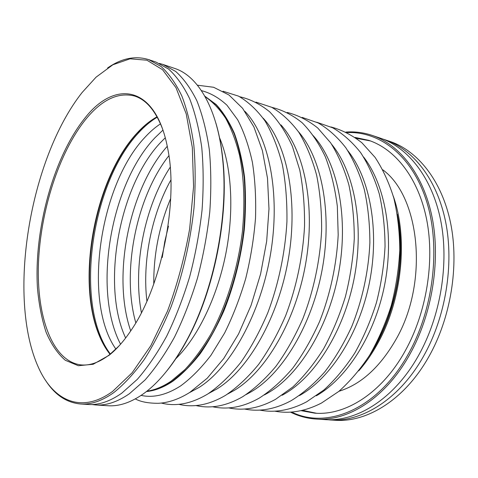 <?xml version="1.0" encoding="UTF-8"?>
<svg xmlns="http://www.w3.org/2000/svg" width="478" height="478" viewBox="0 0 478 478"><rect width="100%" height="100%" fill="white"/><g stroke="black" fill="none" stroke-linecap="round" stroke-linejoin="round"><path stroke-width="0.72" d="M159.407 63.431L162.962 64.452L175.689 71.449C183.677 78.595 190.758 88.412 196.936 100.906C202.451 114.875 206.574 131.097 209.31 149.56C211.139 169.093 211.294 189.844 209.782 211.814C207.291 234.101 203.198 256.172 197.51 278.035C191.003 299.336 183.331 319.035 174.5 337.121C165.185 353.953 155.356 368.245 145.007 380.016L129.395 393.735C117.474 401.956 106.2 405.697 95.57 404.95L91.896 404.543M108.978 355.369L93.156 364.272L78.35 365.718L65.265 360.251C57.539 353.499 51.128 344.112 46.037 332.079C41.747 318.874 38.879 304.122 37.439 287.816C33.914 229.536 53.482 157.214 84.749 118.311C114.517 79.605 155.804 84.319 167.73 148.682C178.557 200.694 161.881 284.924 132.065 328.888C124.597 340.282 116.901 349.107 108.978 355.369M162.126 127.853C155.027 110.048 145.736 99.406 134.258 95.941C117.827 92.039 101.647 99.842 85.723 119.357C58.925 152.578 40.469 210.858 38.449 263.563C36.477 316.048 52.144 361.511 81.027 364.905C90.079 365.79 99.699 362.288 109.886 354.407L118.944 346.012M148.927 122.099L137.341 132.974C95.498 178.39 76.402 278.979 99.233 335.132L104.551 346.305M110.018 354.3C105.59 348.731 101.838 342.075 98.761 334.331C76.11 278.602 95.092 178.593 136.624 133.517L139.014 130.966C144.804 124.979 150.809 120.253 157.029 116.793M205.14 96.711C212.668 101.814 219.533 109.044 225.724 118.383C231.412 128.911 236.036 141.291 239.598 155.541C244.115 178.419 245.041 203.831 242.376 231.77C237.895 268.672 226.458 305.46 210.786 334.331C202.648 348.056 194.038 359.803 184.944 369.572L171.13 381.145C162.825 386.732 154.735 390.084 146.854 391.189M204.919 96.323L216.074 104.742C222.981 112.366 229.022 122.069 234.184 133.858C238.737 146.758 242.053 161.283 244.133 177.446C245.423 194.337 245.286 212.011 243.726 230.462C239.418 267.608 228.018 304.773 212.262 333.967C204.076 347.841 195.4 359.713 186.229 369.572L172.301 381.247C163.446 387.18 154.848 390.586 146.501 391.47C154.848 390.586 163.446 387.18 172.301 381.247L186.229 369.572C195.4 359.713 204.076 347.841 212.262 333.967C228.018 304.773 239.418 267.608 243.726 230.462C245.286 212.011 245.423 194.337 244.133 177.446C242.053 161.283 238.737 146.758 234.184 133.858C229.022 122.069 222.981 112.366 216.074 104.742L204.919 96.323M219.378 137.347C231.525 165.263 234.495 209.723 225.801 253.806C217.048 297.878 197.366 337.862 175.498 359.044M215.883 123.073C219.217 134.252 221.577 146.74 222.957 160.53C228.914 216.092 214.317 289.865 187.639 338.974C181.108 351.199 174.171 361.84 166.828 370.91M95.57 404.95L107.903 405.738C118.687 406.497 130.1 402.811 142.145 394.679C158.158 383.667 173.138 365.306 187.089 339.607C213.965 290.128 228.693 215.715 222.694 159.73C217.783 108.763 198.029 75.883 174.667 68.42L162.962 64.452M112.659 391.38L132.161 372.75L150.869 345.618L167.485 311.154C177.147 285.127 184.544 257.69 189.664 228.843L193.566 186.587L192.323 147.475L186.241 113.937L176.012 87.707L162.574 69.728L146.937 60.21L130.088 58.8L112.886 64.769L96.072 77.167L82.114 92.505C29.624 158.947 6.549 297.71 38.563 367.713C53.291 400.516 81.087 414.378 112.659 391.38M107.58 67.99C121.478 58.286 135.172 55.49 148.67 59.607L161.152 66.55C168.967 73.69 175.886 83.542 181.903 96.114C187.262 110.191 191.236 126.551 193.835 145.204C195.532 164.946 195.58 185.936 193.972 208.175C190.364 241.934 182.441 276.039 171.1 306.774C163.01 326.48 154.089 344.017 144.35 359.378C134.336 373.234 124.161 384.3 113.812 392.575C102.041 400.923 90.939 404.723 80.507 403.988C66.466 402.649 54.862 394.852 45.709 380.59M148.67 59.607L155.977 62.08L168.579 69.059C176.484 76.199 183.486 86.034 189.587 98.564C195.024 112.587 199.081 128.875 201.752 147.433C203.514 167.067 203.616 187.932 202.057 210.033C199.523 232.457 195.4 254.672 189.694 276.678C183.176 298.123 175.504 317.954 166.691 336.165C157.399 353.111 147.6 367.504 137.3 379.353L121.776 393.167C109.928 401.448 98.737 405.225 88.209 404.484L80.507 403.988M369.309 355.746C395.246 317.756 406.832 259.225 397.32 214.222C405.649 254.242 397.78 305.167 377.226 342.571L369.309 355.746M374.943 345.988C394.804 311.644 404.095 264.704 398.813 225.389M146.382 391.56C154.908 390.783 163.703 387.353 172.767 381.283C182.172 374.268 191.337 365.055 200.276 353.636C208.934 341.047 216.827 326.737 223.961 310.7C234.071 285.252 240.84 258.341 244.264 229.96C245.782 211.467 245.871 193.769 244.527 176.872C242.388 160.722 239.006 146.214 234.387 133.362C229.153 121.633 223.053 111.995 216.086 104.461L204.847 96.192M316.018 419.051L324.592 419.594C356.463 422.152 394.272 399.046 418.507 355.548C440.656 316.227 449.26 263.348 440.704 220.418C432.07 177.452 407.997 147.475 380.297 138.148L372.159 135.394C399.751 144.679 423.717 174.793 432.255 218.088C440.704 261.341 432.004 314.697 409.813 354.377C385.531 398.282 347.763 421.602 316.018 419.051C306.942 418.417 298.421 416.111 290.451 412.12M358.733 370.868C365.891 362.7 372.356 353.308 378.122 342.696C402.183 299.3 408.188 237.972 393.304 196.213M291.67 412.036C326.725 429.692 377.799 409.55 408.511 353.714C433.899 308.471 440.883 245.722 426.31 200.467C411.719 155.081 379.269 131.014 346.974 132.603M327.083 419.708L334.672 420.24C366.686 422.797 404.537 399.943 428.712 356.917C450.808 318.025 459.298 265.702 450.629 223.154C441.875 180.57 417.682 150.761 389.863 141.392L382.639 138.996M329.569 419.917C361.517 422.474 399.345 399.489 423.55 356.224C445.675 317.117 454.225 264.513 445.615 221.774C436.916 178.993 412.783 149.1 385.023 139.755M300.967 410.656L314.751 413.159C345.439 415.794 381.94 393.185 405.302 350.721C426.561 312.498 434.849 261.221 426.681 219.671C418.435 178.085 395.36 149.16 368.747 140.353L355.046 137.419M370.342 140.908L356.307 138.309M338.992 391.267C361.087 384.384 380.094 367.086 396.017 339.38C428.963 282.319 420.007 196.852 382.818 169.827M302.472 410.309L316.442 413.255M345.881 132.059C354.766 131.402 363.525 132.514 372.159 135.394M157.244 117.182C150.684 121.119 144.386 126.413 138.345 133.069C90.617 184.161 73.785 306.022 110.37 354.019M162.932 130.136L155.003 137.712C110.567 184.138 92.338 290.505 120.564 344.208M141.082 395.402C153.438 398.084 166.661 394.9 180.738 385.842C191.116 378.206 201.196 368.012 210.977 355.262L224.6 333.046C232.906 316.269 239.944 298.081 245.728 278.489C250.639 258.443 253.902 238.313 255.515 218.105C256.136 198.256 255.097 179.65 252.396 162.281C248.817 145.951 243.905 131.785 237.674 119.775L226.966 105.22C218.984 97.841 210.463 92.971 201.405 90.617M189.103 392.838L199.159 387.383C230.611 367.54 260.934 313.317 270.745 252.748C280.616 192.174 268.552 135.471 244.832 111.278M208.611 393.466L217.036 388.883C248.512 369.554 278.638 317.117 288.515 258.102C298.433 199.081 286.686 143.059 263.103 118.132M227.648 394.015L234.393 390.335C265.858 371.508 295.78 320.792 305.723 263.288C315.713 205.785 304.313 150.468 280.921 124.872M246.236 394.505L251.261 391.751C282.677 373.402 312.373 324.341 322.399 268.313C332.461 212.292 321.449 157.71 298.284 131.498M264.382 394.93L267.65 393.125C299.724 374.866 329.748 325.494 339.225 269.508C348.737 213.517 336.393 159.556 312.074 134.503M282.104 395.282L283.585 394.464C314.817 377.034 344.035 331.099 354.246 277.927C364.475 224.756 354.312 171.71 331.75 144.446M299.425 395.575C330.453 378.433 359.277 333.961 369.512 282.253C379.747 230.545 370.032 178.437 347.87 150.773M316.352 395.802C346.849 378.307 374.686 335.144 384.569 285.235C394.446 235.319 385.143 184.801 363.609 157.011M170.688 198.472C159.234 225.825 153.587 254.326 153.767 283.98M170.198 167.222C144.464 206.711 132.657 266.365 141.41 312.69M167.258 146.292C128.988 189.491 111.786 276.398 130.721 330.919M98.761 334.331L99.233 335.132M222.957 160.53L222.694 159.73M187.639 338.974L187.089 339.607M139.014 130.966L139.755 130.404M160.494 123.844C155.189 127.321 150.032 131.791 145.013 137.252C99.269 185.189 82.598 302.21 115.909 349.101M165.263 137.801L161.307 141.745C119.297 184.914 100.93 285.181 125.636 338.012M168.889 155.697C136.236 196.972 121.34 272.239 135.812 322.847M170.891 179.967C151.526 214.658 142.211 261.711 146.907 301.164M168.453 226.154L164.755 241.725L162.245 257.534M197.408 85.192L213.636 87.277L228.98 94.997L242.633 108.339L253.938 127.011L262.374 150.534L267.495 178.169L268.983 208.862L266.664 241.3L260.6 273.984L251.075 305.34L238.576 333.931L223.734 358.524L207.237 378.206L189.79 392.408C179.136 399.106 168.656 402.739 158.349 403.301C148.329 403.312 140.651 401.843 135.322 398.897M223.029 91.244L238.468 96.102C248.321 101.838 257.206 110.179 265.135 121.137C272.352 133.499 278.1 148.037 282.373 164.737C285.689 182.494 287.206 201.507 286.925 221.774C285.181 252.635 278.555 284.153 267.794 312.821C259.948 331.254 250.992 347.739 240.912 362.264C230.39 375.415 219.402 385.955 207.948 393.878C191.559 403.731 176.012 406.79 161.313 403.062M239.747 96.753C250.341 99.155 260.319 104.18 269.682 111.834C278.495 120.958 286.065 132.472 292.405 146.376L299.754 170.013C303.154 187.549 304.755 206.305 304.54 226.267C302.897 256.65 296.342 287.625 285.611 315.779C277.778 333.877 268.809 350.051 258.706 364.308C248.142 377.208 237.1 387.539 225.586 395.306C209.322 404.878 193.751 407.883 178.874 404.334M256.005 102.125L271.671 107.281C281.667 113.113 290.726 121.454 298.834 132.304C306.231 144.505 312.158 158.774 316.609 175.109C320.093 192.437 321.766 210.935 321.622 230.605C320.075 260.522 313.586 290.977 302.885 318.635C295.069 336.41 286.095 352.292 275.967 366.279C265.38 378.94 254.29 389.08 242.716 396.692C226.542 406.001 210.953 408.959 195.95 405.559M271.815 107.353C282.546 109.964 292.661 115.108 302.174 122.768C311.136 131.856 318.874 143.227 325.381 156.892C331.045 171.733 335.03 188.207 337.331 206.323L338.191 234.788C336.733 264.262 330.31 294.209 319.645 321.389C311.841 338.854 302.873 354.455 292.733 368.191C282.116 380.619 270.99 390.568 259.363 398.037C243.427 407.089 227.827 409.993 212.561 406.748M287.2 112.444C297.985 115.15 308.167 120.337 317.745 128.002L330.633 142.797C338.185 154.824 344.262 168.83 348.856 184.807C352.489 201.716 354.294 219.725 354.27 238.833C353.152 258.251 350.195 277.539 345.397 296.701C339.601 315.414 332.335 332.784 323.6 348.809C314.183 363.752 303.906 376.497 292.775 387.037L275.543 399.339C259.309 408.206 243.702 411.056 228.723 407.901M302.18 117.409L318.115 122.906C328.296 128.845 337.552 137.144 345.869 147.816C353.487 159.754 359.629 173.628 364.29 189.425C367.982 206.138 369.847 223.907 369.882 242.746C368.586 271.355 362.294 300.345 351.706 326.617C343.945 343.497 334.982 358.566 324.825 371.824C314.177 383.822 302.998 393.418 291.287 400.606C275.22 409.246 259.614 412.048 244.461 409.019M316.759 122.243L332.772 127.835C343.007 133.798 352.31 142.08 360.687 152.685C368.365 164.534 374.561 178.276 379.287 193.901C383.033 210.416 384.951 227.958 385.041 246.529C384.025 265.38 381.157 284.087 376.437 302.646C370.719 320.756 363.501 337.558 354.784 353.045C345.379 367.486 335.09 379.795 323.923 389.97L306.601 401.837C290.558 410.279 274.952 413.034 259.787 410.106M330.967 126.957C341.895 129.897 352.232 135.19 361.96 142.832L375.105 157.411C382.836 169.176 389.086 182.787 393.866 198.239C397.666 214.562 399.638 231.878 399.769 250.197C398.807 268.779 395.981 287.206 391.297 305.472C385.609 323.301 378.421 339.834 369.721 355.064C360.328 369.273 350.039 381.372 338.86 391.374L321.503 403.032C305.382 411.295 289.788 414.002 274.719 411.158"/></g></svg>
